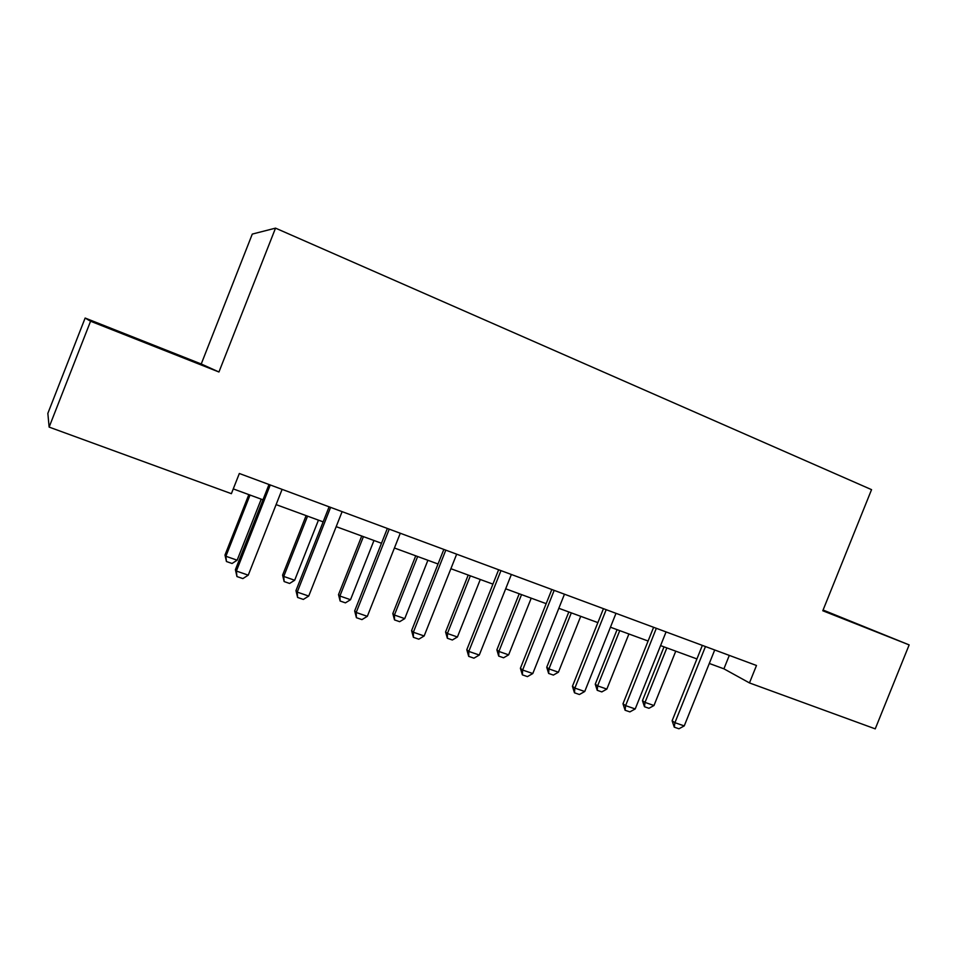 <?xml version="1.0" encoding="UTF-8"?>
<svg xmlns="http://www.w3.org/2000/svg" width="957" height="957" viewBox="0 0 957 957"><rect width="100%" height="100%" fill="white"/><g stroke="black" fill="none" stroke-linecap="round" stroke-linejoin="round"><path stroke-width="1.44" d="M85.137 318.047L90.568 321.229L218.95 371.998L201.233 363.983L85.137 318.047L47.85 413.364L49.13 427.097L231.391 493.68L239.334 473.488L756.485 665.486L749.463 682.927L875.236 728.863L909.15 644.898L823.092 610.028M201.233 363.983L252.289 234.082L275.52 228.137L871.552 489.649L822.793 610.757L909.15 644.898M90.568 321.229L49.13 427.097M218.95 371.998L275.52 228.137M709.304 663.464L723.911 668.823L749.463 682.927M233.269 488.907L262.96 499.793M276.095 504.614L323.155 521.864M336.182 526.649L381.484 543.253M394.428 548.002L438.043 563.996M450.891 568.709L492.915 584.117M505.667 588.794L546.172 603.652M558.828 608.293L597.874 622.612M610.446 627.218L648.104 641.023M660.581 645.604L696.923 658.93M729.306 655.389L723.911 668.823M822.888 610.518L866.791 627.84L823.02 610.195M113.452 329.902L193.529 361.567L113.452 329.902M702.354 645.389L672.113 720.777L674.924 722.691L705.465 646.549M714.712 649.982L684.243 725.908L678.932 728.779L674.278 727.176L672.113 720.777M674.278 727.176L674.924 722.691L684.243 725.908M664.014 646.86L642.458 700.668L645.018 702.402L653.978 705.524L675.762 651.167M653.978 705.524L648.954 708.288L644.48 706.733L642.458 700.668M666.85 647.901L645.018 702.402L644.48 706.733M653.607 627.29L622.983 703.778L625.615 705.632L656.323 628.294M666.06 631.919L635.209 708.958L629.885 711.888L625.088 710.238L622.983 703.778M625.088 710.238L625.615 705.632L635.209 708.958M603.448 608.664L572.43 686.289L574.87 688.095L606.2 609.693M615.997 613.329L584.739 691.504L579.404 694.507L574.475 692.808L572.43 686.289M574.475 692.808L574.87 688.095L584.739 691.504M617.074 629.646L595.254 684.195L597.635 685.882L606.846 689.088L628.905 633.977M606.846 689.088L601.809 691.911L597.216 690.308L595.254 684.195M619.741 630.627L597.635 685.882L597.216 690.308M568.817 611.954L546.734 667.268L548.947 668.907L558.421 672.209L580.732 616.32M558.421 672.209L553.373 675.08L548.636 673.441L546.734 667.268M571.317 612.875L548.947 668.907L548.636 673.441M551.818 589.5L520.393 668.273L522.63 670.032L554.175 590.373M564.463 594.189L532.798 673.537L527.439 676.611L522.366 674.852L520.393 668.273M522.366 674.852L522.63 670.032L532.798 673.537M498.633 569.762L466.801 649.731L468.81 651.418L500.978 570.623M511.373 574.487L479.29 655.043L473.93 658.177L468.703 656.37L466.801 649.731M468.703 656.37L468.81 651.418L479.29 655.043M443.833 549.414L411.582 630.627L413.364 632.242L445.795 550.143M456.668 554.175L424.154 635.974L418.795 639.18L413.4 637.326L411.582 630.627M413.4 637.326L413.364 632.242L424.154 635.974M519.22 593.771L496.874 649.863L498.896 651.454L508.634 654.851L531.219 598.161M508.634 654.851L503.573 657.782L498.705 656.095L496.874 649.863M521.541 594.62L498.896 651.454L498.705 656.095M468.212 575.061L445.579 631.979L447.409 633.498L457.422 636.991L480.294 579.487M457.422 636.991L452.35 639.994L447.35 638.259L445.579 631.979M470.342 575.839L447.409 633.498L447.35 638.259M415.733 555.814L392.825 613.569L394.428 615.028L404.739 618.629L427.899 560.276M404.739 618.629L399.667 621.691L394.511 619.909L392.825 613.569M417.659 556.519L394.428 615.028L394.511 619.909M387.358 528.443L354.664 610.925L356.195 612.48L389.236 529.137M400.277 533.24L367.332 616.332L361.949 619.61L356.399 617.696L354.664 610.925M356.399 617.696L356.195 612.48L367.332 616.332M361.722 536.016L338.515 594.62L339.902 596.02L350.513 599.716L373.972 540.502M350.513 599.716L345.429 602.85L340.13 601.02L338.515 594.62M363.421 536.638L339.902 596.02L340.13 601.02M329.1 506.815L295.964 590.613L297.232 592.096L330.596 507.377M342.116 511.648L308.716 596.067L303.333 599.429L297.603 597.443L295.964 590.613M297.603 597.443L297.232 592.096L308.716 596.067M306.108 515.62L282.602 575.109L283.739 576.437L294.672 580.253L318.442 520.141M294.672 580.253L289.588 583.459L284.133 581.557L282.602 575.109M307.568 516.158L283.739 576.437L284.133 581.557M269.001 484.505L235.398 569.654L236.391 571.054L270.245 484.96M282.112 489.374L248.246 575.157L242.863 578.59L236.941 576.557L235.398 569.654M236.941 576.557L236.391 571.054L248.246 575.157M248.82 494.613L224.991 555.012L225.888 556.268L237.145 560.192L261.225 499.159M237.145 560.192L232.061 563.482L226.438 561.52L224.991 555.012M250.028 495.056L225.888 556.268L226.438 561.52"/></g></svg>
